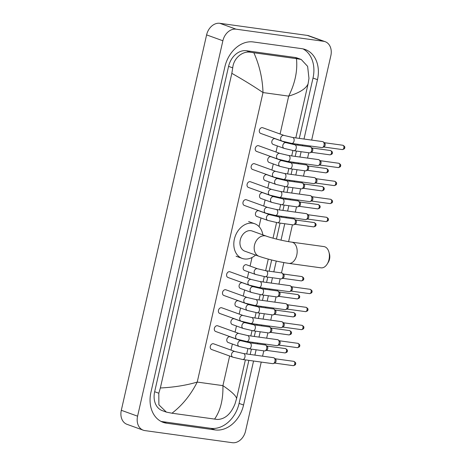 <?xml version="1.0" encoding="UTF-8"?>
<svg xmlns="http://www.w3.org/2000/svg" width="466" height="466" viewBox="0 0 466 466"><rect width="100%" height="100%" fill="white"/><g stroke="black" fill="none" stroke-linecap="round" stroke-linejoin="round"><path stroke-width="0.7" d="M261.234 362.076L245.547 431.114A13.403 10.24 -70.1 0 1 232.359 442.7L144.868 430.59A13.403 10.24 -70.1 0 1 143.266 430.2L126.991 424.322A13.403 10.24 -70.1 0 1 121.311 410.296L206.601 34.886A13.403 10.24 -70.1 0 1 219.789 23.3L307.286 35.41A13.403 10.24 -70.1 0 1 308.882 35.8L325.157 41.678A13.403 10.24 -70.1 0 1 330.843 55.704L311.667 140.091M143.266 430.2A13.403 10.24 -70.1 0 1 137.587 416.173L222.876 40.763A13.403 10.24 -70.1 0 1 236.064 29.177L323.561 41.288A13.403 10.24 -70.1 0 1 325.157 41.678M310.327 145.998L310.129 146.866M308.789 152.772L307.577 158.102M306.238 164.003L306.04 164.871M304.7 170.777L303.488 176.107M302.143 182.008L301.945 182.882M300.605 188.782L299.393 194.112M298.054 200.019L297.856 200.887M296.516 206.787L295.304 212.117M293.964 218.024L293.766 218.892M292.427 224.798L288.594 241.644M283.841 262.585L281.493 272.913M280.153 278.819L278.942 284.149M277.596 290.05L277.404 290.918M276.058 296.825L274.847 302.154M273.507 308.055L273.309 308.929M271.969 314.83L270.758 320.159M269.418 326.066L269.22 326.934M267.88 332.835L266.668 338.17M265.323 344.071L265.131 344.939M263.785 350.846L262.574 356.175M303.995 139.031L317.48 79.669A28.816 22.013 109.9 0 0 305.265 49.518A28.816 22.013 109.9 0 0 301.828 48.674L253.219 41.946A28.816 22.013 109.9 0 0 224.868 66.854L150.949 392.209A28.816 22.013 109.9 0 0 163.164 422.359A28.816 22.013 109.9 0 0 166.601 423.204L215.21 429.932A28.816 22.013 109.9 0 0 243.561 405.024L253.556 361.016M254.902 355.109L256.114 349.78M257.453 343.879L257.651 343.011M258.991 337.104L260.203 331.775M261.543 325.874L261.741 325M263.08 319.099L264.292 313.769M265.637 307.863L265.83 306.995M267.175 301.094L268.387 295.759M269.727 289.858L269.925 288.99M271.264 283.083L272.476 277.753M273.816 271.853L276.268 261.065M281.021 240.147L284.749 223.732M286.089 217.832L286.287 216.964M287.627 211.057L288.838 205.727M290.178 199.827L290.376 198.953M291.722 193.052L292.933 187.722M294.273 181.816L294.471 180.948M295.811 175.047L297.023 169.711M298.362 163.811L298.56 162.943M299.9 157.036L301.112 151.706M302.451 145.806L302.65 144.932M160.98 421.392A28.816 22.013 109.9 0 0 162.121 421.59L210.731 428.318A28.816 22.013 109.9 0 0 239.087 403.41L248.861 360.364M299.3 138.379L313.006 78.055A28.816 22.013 109.9 0 0 302.97 48.866M250.207 354.463L251.419 349.133M252.758 343.226L252.956 342.359M254.296 336.458L255.508 331.122M256.848 325.221L257.046 324.353M258.385 318.447L259.597 313.117M260.943 307.216L261.135 306.348M262.48 300.442L263.692 295.112M265.032 289.205L265.23 288.338M266.569 282.437L267.781 277.107M269.121 271.2L271.666 259.987M276.42 239.07L280.054 223.086M281.394 217.179L281.592 216.311M282.932 210.411L284.144 205.075M285.483 199.174L285.681 198.306M287.027 192.4L288.238 187.07M289.578 181.169L289.776 180.301M291.116 174.395L292.328 169.065M293.667 163.158L293.865 162.29M295.205 156.39L296.417 151.06M297.757 145.153L297.955 144.285M301.193 59.45L307.624 66.358L308.97 78.416L308.073 83.892C305.958 88.726 299.498 92.798 288.693 96.118C295.118 83.152 297.71 70.663 296.458 58.658L301.193 59.45L297.145 57.988A18.098 13.823 109.9 0 0 294.99 57.458L246.38 50.73A18.098 13.823 109.9 0 0 228.579 66.37L154.66 391.725A18.098 13.823 109.9 0 0 162.331 410.657L166.374 412.119L158.889 404.826L158.807 393.222L160.351 387.98C173.958 387.298 186.249 385.33 197.229 382.073C190.67 394.993 182.253 405.373 171.966 413.22L166.374 412.119M308.073 83.892L295.805 137.895M294.465 143.802L294.267 144.664M292.928 150.559L291.716 155.906M290.376 161.807L290.178 162.675M288.838 168.57L287.627 173.911M286.281 179.818L286.089 180.68M284.749 186.575L283.532 191.916M282.192 197.823L281.994 198.685M280.654 204.58L279.443 209.927M278.103 215.828L277.905 216.696M276.565 222.585L273.024 238.19M268.265 259.119L265.632 270.711M264.292 276.606L263.08 281.953M261.735 287.854L261.543 288.722M260.203 294.617L258.985 299.958M257.646 305.865L257.448 306.727M256.108 312.622L254.896 317.963M253.556 323.87L253.358 324.732M252.019 330.627L250.807 335.974M249.461 341.875L249.269 342.743M247.929 348.632L246.712 353.979M245.372 359.88L236.588 398.535L235.05 403.777C230.932 413.989 225.049 419.219 217.389 419.464L171.966 413.22M296.458 58.658L253.859 52.763C259.486 65.322 262.533 78.591 263.005 92.559C254.139 86.519 243.747 80.117 231.835 73.343L160.351 387.98M231.835 73.343L232.726 67.867C233.571 58.151 242.565 50.689 250.673 52.279L253.859 52.763M214.564 419.115C220.453 410.709 223.237 399.548 222.917 385.632C231.614 391.609 236.169 395.908 236.588 398.535M328.909 252.013L329.462 253.993A7.374 4.695 97.9 0 1 329.52 259.183A7.374 4.695 97.9 0 1 328.326 262.212L327.254 263.966A10.724 6.833 -82.1 0 0 328.996 259.568A10.724 6.833 -82.1 0 0 328.909 252.013A10.724 6.833 -82.1 0 0 323.957 246.59L291.722 242.134A10.724 6.833 97.9 0 1 296.76 255.106A10.724 6.833 97.9 0 1 288.78 263.377L321.016 267.839A10.724 6.833 -82.1 0 0 327.254 263.966M291.722 242.134C284.58 241.202 271.591 238.103 266.336 236.134L252.094 230.996A10.724 8.19 109.9 0 0 250.819 230.682A10.724 8.19 109.9 0 0 240.485 239.116A10.724 8.19 109.9 0 0 244.813 251.168L259.055 256.306C268.16 259.387 278.074 261.741 288.78 263.377M255.584 255.053A18.43 14.079 -70.1 0 1 244.394 258.956A18.43 14.079 -70.1 0 1 242.198 258.414A18.43 14.079 -70.1 0 1 234.753 237.707A18.43 14.079 -70.1 0 1 252.514 223.202A18.43 14.079 -70.1 0 1 254.716 223.744A18.43 14.079 -70.1 0 1 262.865 234.881M291.786 143.429L281.988 141.105L260.669 133.404A3.017 2.301 -70.1 0 1 259.451 130.014A3.017 2.301 -70.1 0 1 262.358 127.643A3.017 2.301 -70.1 0 1 262.713 127.731L284.039 135.431L292.613 137.458A3.017 1.922 97.9 0 1 294.029 141.105A3.017 1.922 97.9 0 1 293.982 141.285A3.017 1.922 97.9 0 1 291.786 143.429L321.82 147.588A3.017 1.922 97.9 0 0 322.501 147.495A3.017 1.922 97.9 0 0 324.062 145.264A3.017 1.922 97.9 0 0 323.276 141.885A3.017 1.922 97.9 0 0 322.897 141.676A3.017 1.922 97.9 0 0 322.647 141.612L292.613 137.458M323.276 141.885L324.522 142.852A2.179 1.386 97.9 0 1 325.093 145.287A2.179 1.386 97.9 0 1 323.963 146.906L322.501 147.495M287.691 161.44L277.899 159.11L256.574 151.409A3.017 2.301 -70.1 0 1 255.356 148.025A3.017 2.301 -70.1 0 1 258.263 145.648A3.017 2.301 -70.1 0 1 258.624 145.736L279.944 153.436L288.518 155.463A3.017 1.922 97.9 0 1 289.939 159.11A3.017 1.922 97.9 0 1 289.893 159.296A3.017 1.922 97.9 0 1 287.691 161.44L317.73 165.593A3.017 1.922 97.9 0 0 318.412 165.5A3.017 1.922 97.9 0 0 319.973 163.269A3.017 1.922 97.9 0 0 319.187 159.89A3.017 1.922 97.9 0 0 318.808 159.681A3.017 1.922 97.9 0 0 318.558 159.617L288.518 155.463M319.187 159.89L320.433 160.857A2.179 1.386 97.9 0 1 320.998 163.298A2.179 1.386 97.9 0 1 319.868 164.912L318.412 165.5M283.602 179.445L273.804 177.115L252.485 169.42A3.017 2.301 -70.1 0 1 251.267 166.03A3.017 2.301 -70.1 0 1 254.174 163.659A3.017 2.301 -70.1 0 1 254.535 163.747L275.855 171.441L284.429 173.469A3.017 1.922 97.9 0 1 285.844 177.115A3.017 1.922 97.9 0 1 285.804 177.301A3.017 1.922 97.9 0 1 283.602 179.445L313.635 183.604A3.017 1.922 97.9 0 0 314.317 183.511A3.017 1.922 97.9 0 0 315.884 181.274A3.017 1.922 97.9 0 0 315.098 177.901A3.017 1.922 97.9 0 0 314.713 177.686A3.017 1.922 97.9 0 0 314.463 177.628L284.429 173.469M315.098 177.901L316.338 178.868A2.179 1.386 97.9 0 1 316.909 181.303A2.179 1.386 97.9 0 1 315.779 182.917L314.317 183.511M279.513 197.45L269.715 195.12L248.395 187.425A3.017 2.301 -70.1 0 1 247.178 184.035A3.017 2.301 -70.1 0 1 250.085 181.664A3.017 2.301 -70.1 0 1 250.44 181.752L271.765 189.452L280.34 191.474A3.017 1.922 97.9 0 1 281.755 195.126A3.017 1.922 97.9 0 1 281.709 195.306A3.017 1.922 97.9 0 1 279.513 197.45L309.546 201.609A3.017 1.922 97.9 0 0 310.228 201.516A3.017 1.922 97.9 0 0 311.789 199.279A3.017 1.922 97.9 0 0 311.003 195.906A3.017 1.922 97.9 0 0 310.624 195.697A3.017 1.922 97.9 0 0 310.373 195.633L280.34 191.474M311.003 195.906L312.249 196.873A2.179 1.386 97.9 0 1 312.82 199.308A2.179 1.386 97.9 0 1 311.69 200.922L310.228 201.516M275.418 215.455L265.626 213.131L244.3 205.43A3.017 2.301 -70.1 0 1 243.083 202.04A3.017 2.301 -70.1 0 1 245.99 199.669A3.017 2.301 -70.1 0 1 246.351 199.757L267.67 207.457L276.245 209.484A3.017 1.922 97.9 0 1 277.666 213.131A3.017 1.922 97.9 0 1 277.62 213.311A3.017 1.922 97.9 0 1 275.418 215.455L305.457 219.614A3.017 1.922 97.9 0 0 306.139 219.521A3.017 1.922 97.9 0 0 307.7 217.29A3.017 1.922 97.9 0 0 306.913 213.911A3.017 1.922 97.9 0 0 306.535 213.702A3.017 1.922 97.9 0 0 306.284 213.638L276.245 209.484M306.913 213.911L308.16 214.878A2.179 1.386 97.9 0 1 308.725 217.319A2.179 1.386 97.9 0 1 307.595 218.933L306.139 219.521M259.055 287.487L249.258 285.157L227.938 277.456A3.017 2.301 -70.1 0 1 226.721 274.072A3.017 2.301 -70.1 0 1 229.627 271.695A3.017 2.301 -70.1 0 1 229.988 271.783L251.308 279.483L259.882 281.511A3.017 1.922 97.9 0 1 261.298 285.157A3.017 1.922 97.9 0 1 261.257 285.343A3.017 1.922 97.9 0 1 259.055 287.487L289.089 291.64A3.017 1.922 97.9 0 0 289.77 291.547A3.017 1.922 97.9 0 0 291.337 289.316A3.017 1.922 97.9 0 0 290.551 285.938A3.017 1.922 97.9 0 0 290.167 285.728A3.017 1.922 97.9 0 0 289.916 285.664L259.882 281.511M290.551 285.938L291.792 286.905A2.179 1.386 97.9 0 1 292.363 289.345A2.179 1.386 97.9 0 1 291.233 290.959L289.77 291.547M254.966 305.492L245.168 303.162L223.849 295.467A3.017 2.301 -70.1 0 1 222.631 292.077A3.017 2.301 -70.1 0 1 225.538 289.706A3.017 2.301 -70.1 0 1 225.894 289.794L247.219 297.489L255.793 299.516A3.017 1.922 97.9 0 1 257.209 303.168A3.017 1.922 97.9 0 1 257.162 303.349A3.017 1.922 97.9 0 1 254.966 305.492L285 309.651A3.017 1.922 97.9 0 0 285.681 309.558A3.017 1.922 97.9 0 0 287.242 307.321A3.017 1.922 97.9 0 0 286.456 303.948A3.017 1.922 97.9 0 0 286.077 303.733A3.017 1.922 97.9 0 0 285.827 303.675L255.793 299.516M286.456 303.948L287.703 304.915A2.179 1.386 97.9 0 1 288.273 307.35A2.179 1.386 97.9 0 1 287.143 308.964L285.681 309.558M250.871 323.497L241.079 321.173L219.76 313.472A3.017 2.301 -70.1 0 1 218.537 310.082A3.017 2.301 -70.1 0 1 221.443 307.711A3.017 2.301 -70.1 0 1 221.804 307.799L243.124 315.499L251.698 317.521A3.017 1.922 97.9 0 1 253.12 321.173A3.017 1.922 97.9 0 1 253.073 321.354A3.017 1.922 97.9 0 1 250.871 323.497L280.911 327.656A3.017 1.922 97.9 0 0 281.592 327.563A3.017 1.922 97.9 0 0 283.153 325.326A3.017 1.922 97.9 0 0 282.367 321.954A3.017 1.922 97.9 0 0 281.988 321.744A3.017 1.922 97.9 0 0 281.738 321.68L251.698 317.521M282.367 321.954L283.613 322.921A2.179 1.386 97.9 0 1 284.178 325.355A2.179 1.386 97.9 0 1 283.048 326.969L281.592 327.563M246.782 341.502L236.984 339.178L215.665 331.477A3.017 2.301 -70.1 0 1 214.447 328.087A3.017 2.301 -70.1 0 1 217.354 325.717A3.017 2.301 -70.1 0 1 217.715 325.804L239.035 333.505L247.609 335.532A3.017 1.922 97.9 0 1 249.025 339.178A3.017 1.922 97.9 0 1 248.984 339.359A3.017 1.922 97.9 0 1 246.782 341.502L276.816 345.661A3.017 1.922 97.9 0 0 277.497 345.568A3.017 1.922 97.9 0 0 279.064 343.337A3.017 1.922 97.9 0 0 278.278 339.959A3.017 1.922 97.9 0 0 277.899 339.749A3.017 1.922 97.9 0 0 277.643 339.685L247.609 335.532M278.278 339.959L279.518 340.926A2.179 1.386 97.9 0 1 280.089 343.366A2.179 1.386 97.9 0 1 278.959 344.98L277.497 345.568M242.693 359.513L232.895 357.183L211.576 349.488A3.017 2.301 -70.1 0 1 210.358 346.098A3.017 2.301 -70.1 0 1 213.265 343.722A3.017 2.301 -70.1 0 1 213.626 343.815L234.946 351.51L243.52 353.537A3.017 1.922 97.9 0 1 244.935 357.183A3.017 1.922 97.9 0 1 244.889 357.37A3.017 1.922 97.9 0 1 242.693 359.513L272.726 363.666A3.017 1.922 97.9 0 0 273.408 363.579A3.017 1.922 97.9 0 0 274.969 361.342A3.017 1.922 97.9 0 0 274.183 357.97A3.017 1.922 97.9 0 0 273.804 357.754A3.017 1.922 97.9 0 0 273.554 357.696L243.52 353.537M274.183 357.97L275.429 358.937A2.179 1.386 97.9 0 1 276 361.371A2.179 1.386 97.9 0 1 274.87 362.985L273.408 363.579M284.138 148.386L273.152 144.419A3.017 2.301 -70.1 0 1 271.934 141.029A3.017 2.301 -70.1 0 1 274.841 138.658A3.017 2.301 -70.1 0 1 275.202 138.746L286.188 142.713L294.762 144.74A3.017 1.922 97.9 0 1 295.013 144.804A3.017 1.922 97.9 0 1 296.137 148.572A3.017 1.922 97.9 0 1 293.935 150.716L284.138 148.386A3.017 2.301 -70.1 0 1 282.821 145.415A3.017 2.301 -70.1 0 1 285.827 142.625A3.017 2.301 -70.1 0 1 286.188 142.713M294.762 144.74L310.269 146.883A3.017 1.922 97.9 0 1 310.519 146.947A3.017 1.922 97.9 0 1 310.898 147.157A3.017 1.922 97.9 0 1 311.754 150.134A3.017 1.922 97.9 0 1 310.123 152.766A3.017 1.922 97.9 0 1 309.441 152.86L293.935 150.716M310.898 147.157L312.144 148.124A2.179 1.386 97.9 0 1 312.709 150.565A2.179 1.386 97.9 0 1 311.579 152.178L310.123 152.766M280.049 166.391L269.063 162.424A3.017 2.301 -70.1 0 1 267.845 159.04A3.017 2.301 -70.1 0 1 270.752 156.663A3.017 2.301 -70.1 0 1 271.113 156.751L282.099 160.718L290.673 162.745A3.017 1.922 97.9 0 1 290.924 162.809A3.017 1.922 97.9 0 1 292.042 166.578A3.017 1.922 97.9 0 1 289.846 168.721L280.049 166.391A3.017 2.301 -70.1 0 1 278.732 163.42A3.017 2.301 -70.1 0 1 281.738 160.63A3.017 2.301 -70.1 0 1 282.099 160.718M290.673 162.745L306.174 164.894A3.017 1.922 97.9 0 1 306.424 164.952A3.017 1.922 97.9 0 1 306.803 165.168A3.017 1.922 97.9 0 1 307.665 168.144A3.017 1.922 97.9 0 1 306.028 170.772A3.017 1.922 97.9 0 1 305.347 170.865L289.846 168.721M306.803 165.168L308.049 166.129A2.179 1.386 97.9 0 1 308.62 168.57A2.179 1.386 97.9 0 1 307.49 170.183L306.028 170.772M275.959 184.402L264.973 180.435A3.017 2.301 -70.1 0 1 263.756 177.045A3.017 2.301 -70.1 0 1 266.663 174.668A3.017 2.301 -70.1 0 1 267.018 174.762L278.004 178.728L286.578 180.75A3.017 1.922 97.9 0 1 286.829 180.814A3.017 1.922 97.9 0 1 287.953 184.583A3.017 1.922 97.9 0 1 285.751 186.726L275.959 184.402A3.017 2.301 -70.1 0 1 274.643 181.425A3.017 2.301 -70.1 0 1 277.649 178.635A3.017 2.301 -70.1 0 1 278.004 178.728M286.578 180.75L302.085 182.899A3.017 1.922 97.9 0 1 302.335 182.957A3.017 1.922 97.9 0 1 302.714 183.173A3.017 1.922 97.9 0 1 303.576 186.15A3.017 1.922 97.9 0 1 301.939 188.782A3.017 1.922 97.9 0 1 301.257 188.876L285.751 186.726M302.714 183.173L303.96 184.14A2.179 1.386 97.9 0 1 304.525 186.575A2.179 1.386 97.9 0 1 303.401 188.188L301.939 188.782M271.864 202.407L260.878 198.44A3.017 2.301 -70.1 0 1 259.661 195.05A3.017 2.301 -70.1 0 1 262.568 192.679A3.017 2.301 -70.1 0 1 262.929 192.767L273.915 196.734L282.489 198.761A3.017 1.922 97.9 0 1 282.74 198.819A3.017 1.922 97.9 0 1 283.864 202.588A3.017 1.922 97.9 0 1 281.662 204.731L271.864 202.407A3.017 2.301 -70.1 0 1 270.548 199.436A3.017 2.301 -70.1 0 1 273.554 196.646A3.017 2.301 -70.1 0 1 273.915 196.734M282.489 198.761L297.995 200.904A3.017 1.922 97.9 0 1 298.246 200.968A3.017 1.922 97.9 0 1 298.624 201.178A3.017 1.922 97.9 0 1 299.481 204.155A3.017 1.922 97.9 0 1 297.85 206.787A3.017 1.922 97.9 0 1 297.168 206.881L281.662 204.731M298.624 201.178L299.871 202.145A2.179 1.386 97.9 0 1 300.436 204.58A2.179 1.386 97.9 0 1 299.306 206.193L297.85 206.787M267.775 220.412L256.789 216.445A3.017 2.301 -70.1 0 1 255.572 213.055A3.017 2.301 -70.1 0 1 258.479 210.684A3.017 2.301 -70.1 0 1 258.84 210.772L269.826 214.739L278.4 216.766A3.017 1.922 97.9 0 1 278.651 216.83A3.017 1.922 97.9 0 1 279.769 220.599A3.017 1.922 97.9 0 1 277.573 222.742L267.775 220.412A3.017 2.301 -70.1 0 1 266.459 217.441A3.017 2.301 -70.1 0 1 269.465 214.651A3.017 2.301 -70.1 0 1 269.826 214.739M278.4 216.766L293.9 218.909A3.017 1.922 97.9 0 1 294.151 218.973A3.017 1.922 97.9 0 1 294.535 219.183A3.017 1.922 97.9 0 1 295.392 222.16A3.017 1.922 97.9 0 1 293.755 224.793A3.017 1.922 97.9 0 1 293.073 224.886L277.573 222.742M294.535 219.183L295.776 220.15A2.179 1.386 97.9 0 1 296.347 222.591A2.179 1.386 97.9 0 1 295.217 224.204L293.755 224.793M255.502 274.433L244.516 270.466A3.017 2.301 -70.1 0 1 243.299 267.076A3.017 2.301 -70.1 0 1 246.205 264.705A3.017 2.301 -70.1 0 1 246.566 264.793L257.552 268.76L266.127 270.787A3.017 1.922 97.9 0 1 266.377 270.851A3.017 1.922 97.9 0 1 267.496 274.62A3.017 1.922 97.9 0 1 265.3 276.763L255.502 274.433A3.017 2.301 -70.1 0 1 254.186 271.462A3.017 2.301 -70.1 0 1 257.191 268.672A3.017 2.301 -70.1 0 1 257.552 268.76M266.127 270.787L281.627 272.93A3.017 1.922 97.9 0 1 281.878 272.994A3.017 1.922 97.9 0 1 282.262 273.204A3.017 1.922 97.9 0 1 283.118 276.181A3.017 1.922 97.9 0 1 281.481 278.814A3.017 1.922 97.9 0 1 280.8 278.907L265.3 276.763M282.262 273.204L283.503 274.171A2.179 1.386 97.9 0 1 284.074 276.612A2.179 1.386 97.9 0 1 282.944 278.225L281.481 278.814M251.413 292.438L240.427 288.471A3.017 2.301 -70.1 0 1 239.209 285.087A3.017 2.301 -70.1 0 1 242.116 282.711A3.017 2.301 -70.1 0 1 242.471 282.798L253.457 286.765L262.032 288.792A3.017 1.922 97.9 0 1 262.288 288.856A3.017 1.922 97.9 0 1 263.406 292.625A3.017 1.922 97.9 0 1 261.205 294.768L251.413 292.438A3.017 2.301 -70.1 0 1 250.096 289.468A3.017 2.301 -70.1 0 1 253.102 286.677A3.017 2.301 -70.1 0 1 253.457 286.765M262.032 288.792L277.538 290.941A3.017 1.922 97.9 0 1 277.788 291A3.017 1.922 97.9 0 1 278.167 291.215A3.017 1.922 97.9 0 1 279.029 294.192A3.017 1.922 97.9 0 1 277.392 296.819A3.017 1.922 97.9 0 1 276.711 296.912L261.205 294.768M278.167 291.215L279.414 292.176A2.179 1.386 97.9 0 1 279.984 294.617A2.179 1.386 97.9 0 1 278.854 296.23L277.392 296.819M247.318 310.449L236.332 306.482A3.017 2.301 -70.1 0 1 235.114 303.092A3.017 2.301 -70.1 0 1 238.021 300.716A3.017 2.301 -70.1 0 1 238.382 300.809L249.368 304.776L257.943 306.797A3.017 1.922 97.9 0 1 258.193 306.861A3.017 1.922 97.9 0 1 259.317 310.63A3.017 1.922 97.9 0 1 257.115 312.773L247.318 310.449A3.017 2.301 -70.1 0 1 246.007 307.478A3.017 2.301 -70.1 0 1 249.007 304.682A3.017 2.301 -70.1 0 1 249.368 304.776M257.943 306.797L273.449 308.946A3.017 1.922 97.9 0 1 273.699 309.01A3.017 1.922 97.9 0 1 274.078 309.22A3.017 1.922 97.9 0 1 274.934 312.197A3.017 1.922 97.9 0 1 273.303 314.83A3.017 1.922 97.9 0 1 272.622 314.923L257.115 312.773M274.078 309.22L275.324 310.187A2.179 1.386 97.9 0 1 275.889 312.622A2.179 1.386 97.9 0 1 274.759 314.235L273.303 314.83M243.229 328.454L232.243 324.487A3.017 2.301 -70.1 0 1 231.025 321.097A3.017 2.301 -70.1 0 1 233.932 318.727A3.017 2.301 -70.1 0 1 234.293 318.814L245.279 322.781L253.854 324.808A3.017 1.922 97.9 0 1 254.104 324.866A3.017 1.922 97.9 0 1 255.222 328.635A3.017 1.922 97.9 0 1 253.026 330.784L243.229 328.454A3.017 2.301 -70.1 0 1 241.912 325.484A3.017 2.301 -70.1 0 1 244.918 322.693A3.017 2.301 -70.1 0 1 245.279 322.781M253.854 324.808L269.354 326.951A3.017 1.922 97.9 0 1 269.604 327.015A3.017 1.922 97.9 0 1 269.989 327.225A3.017 1.922 97.9 0 1 270.845 330.202A3.017 1.922 97.9 0 1 269.208 332.835A3.017 1.922 97.9 0 1 268.527 332.928L253.026 330.784M269.989 327.225L271.229 328.192A2.179 1.386 97.9 0 1 271.8 330.627A2.179 1.386 97.9 0 1 270.67 332.241L269.208 332.835M239.14 346.459L228.154 342.493A3.017 2.301 -70.1 0 1 226.936 339.102A3.017 2.301 -70.1 0 1 229.843 336.732A3.017 2.301 -70.1 0 1 230.198 336.819L241.184 340.786L249.759 342.813A3.017 1.922 97.9 0 1 250.015 342.877A3.017 1.922 97.9 0 1 251.133 346.646A3.017 1.922 97.9 0 1 248.931 348.789L239.14 346.459A3.017 2.301 -70.1 0 1 237.823 343.489A3.017 2.301 -70.1 0 1 240.829 340.698A3.017 2.301 -70.1 0 1 241.184 340.786M249.759 342.813L265.265 344.957A3.017 1.922 97.9 0 1 265.515 345.021A3.017 1.922 97.9 0 1 265.894 345.23A3.017 1.922 97.9 0 1 266.756 348.213A3.017 1.922 97.9 0 1 265.119 350.84A3.017 1.922 97.9 0 1 264.438 350.933L248.931 348.789M265.894 345.23L267.14 346.197A2.179 1.386 97.9 0 1 267.711 348.638A2.179 1.386 97.9 0 1 266.581 350.251L265.119 350.84M280.083 134.004L288.693 96.118L263.005 92.559L197.229 382.073L222.917 385.632L229.645 356.012M230.99 350.083L232.371 344.019M235.085 332.077L236.46 326.008M239.175 314.072L240.555 308.003M243.264 296.061L244.644 289.998M247.359 278.056L248.733 271.993M250.085 266.063L252.024 257.506M259.044 226.61L261.007 217.971M263.721 206.03L265.102 199.961M267.81 188.025L269.191 181.956M271.905 170.014L273.28 163.95M275.994 152.009L277.375 145.945M137.587 416.173L121.311 410.296M323.561 41.288L307.286 35.41M236.064 29.177L219.789 23.3M222.876 40.763L206.601 34.886M162.121 421.59L166.601 423.204M313.006 78.055L317.48 79.669M239.087 403.41L243.561 405.024M210.731 428.318L215.21 429.932M294.99 57.458L299.283 59.007M154.66 391.725L158.807 393.222M228.579 66.37L232.726 67.867M246.38 50.73L250.673 52.279M266.336 236.134A10.724 8.19 109.9 0 0 265.061 235.819A10.724 8.19 109.9 0 0 254.506 245.087A10.724 8.19 109.9 0 0 259.055 256.306M342.248 149.569C344.042 149.184 344.852 148.625 344.671 147.897C345.178 147.04 344.572 146.161 342.848 145.252A2.179 1.386 97.9 0 1 343.867 147.891A2.179 1.386 97.9 0 1 342.248 149.569L323.713 147.006M344.671 147.897L343.867 147.891M281.988 141.105A3.017 2.301 -70.1 0 1 280.672 138.134A3.017 2.301 -70.1 0 1 283.678 135.338A3.017 2.301 -70.1 0 1 284.039 135.431M338.159 167.574C339.953 167.189 340.757 166.63 340.582 165.902C341.089 165.051 340.477 164.172 338.753 163.263A2.179 1.386 97.9 0 1 339.778 165.896A2.179 1.386 97.9 0 1 338.159 167.574L319.624 165.011M340.582 165.902L339.778 165.896M277.899 159.11A3.017 2.301 -70.1 0 1 276.583 156.139A3.017 2.301 -70.1 0 1 279.588 153.349A3.017 2.301 -70.1 0 1 279.944 153.436M334.064 185.585C335.858 185.194 336.668 184.635 336.487 183.907C337 183.056 336.388 182.177 334.664 181.268A2.179 1.386 97.9 0 1 335.689 183.901A2.179 1.386 97.9 0 1 334.064 185.585L315.534 183.016M336.487 183.907L335.689 183.901M273.804 177.115A3.017 2.301 -70.1 0 1 272.488 174.144A3.017 2.301 -70.1 0 1 275.493 171.354A3.017 2.301 -70.1 0 1 275.855 171.441M329.975 203.59C331.769 203.199 332.578 202.646 332.398 201.912C332.905 201.062 332.299 200.182 330.575 199.273A2.179 1.386 97.9 0 1 331.594 201.912A2.179 1.386 97.9 0 1 329.975 203.59L311.439 201.027M332.398 201.912L331.594 201.912M269.715 195.12A3.017 2.301 -70.1 0 1 268.399 192.149A3.017 2.301 -70.1 0 1 271.404 189.359A3.017 2.301 -70.1 0 1 271.765 189.452M325.885 221.595C327.68 221.21 328.483 220.651 328.309 219.923C328.815 219.072 328.204 218.187 326.48 217.278A2.179 1.386 97.9 0 1 327.505 219.917A2.179 1.386 97.9 0 1 325.885 221.595L307.35 219.032M328.309 219.923L327.505 219.917M265.626 213.131A3.017 2.301 -70.1 0 1 264.309 210.16A3.017 2.301 -70.1 0 1 267.315 207.37A3.017 2.301 -70.1 0 1 267.67 207.457M309.517 293.621C311.311 293.236 312.121 292.677 311.94 291.949C312.453 291.099 311.841 290.219 310.117 289.31A2.179 1.386 97.9 0 1 311.142 291.943A2.179 1.386 97.9 0 1 309.517 293.621L290.988 291.058M311.94 291.949L311.142 291.943M249.258 285.157A3.017 2.301 -70.1 0 1 247.947 282.186A3.017 2.301 -70.1 0 1 250.947 279.396A3.017 2.301 -70.1 0 1 251.308 279.483M305.428 311.632C307.222 311.241 308.032 310.682 307.851 309.954C308.358 309.104 307.752 308.224 306.028 307.315A2.179 1.386 97.9 0 1 307.047 309.948A2.179 1.386 97.9 0 1 305.428 311.632L286.893 309.063M307.851 309.954L307.047 309.948M245.168 303.162A3.017 2.301 -70.1 0 1 243.852 300.191A3.017 2.301 -70.1 0 1 246.858 297.401A3.017 2.301 -70.1 0 1 247.219 297.489M301.339 329.637C303.133 329.252 303.937 328.693 303.762 327.959C304.269 327.109 303.657 326.229 301.933 325.32A2.179 1.386 97.9 0 1 302.958 327.959A2.179 1.386 97.9 0 1 301.339 329.637L282.804 327.074M303.762 327.959L302.958 327.959M241.079 321.173A3.017 2.301 -70.1 0 1 239.763 318.196A3.017 2.301 -70.1 0 1 242.769 315.406A3.017 2.301 -70.1 0 1 243.124 315.499M297.244 347.642C299.038 347.257 299.848 346.698 299.667 345.97C300.18 345.12 299.568 344.234 297.844 343.325A2.179 1.386 97.9 0 1 298.869 345.964A2.179 1.386 97.9 0 1 297.244 347.642L278.715 345.079M299.667 345.97L298.869 345.964M236.984 339.178A3.017 2.301 -70.1 0 1 235.674 336.207A3.017 2.301 -70.1 0 1 238.674 333.417A3.017 2.301 -70.1 0 1 239.035 333.505M293.155 365.653C294.949 365.262 295.759 364.703 295.578 363.975C296.085 363.125 295.479 362.245 293.755 361.336A2.179 1.386 97.9 0 1 294.774 363.969A2.179 1.386 97.9 0 1 293.155 365.653L274.62 363.084M295.578 363.975L294.774 363.969M232.895 357.183A3.017 2.301 -70.1 0 1 231.579 354.212A3.017 2.301 -70.1 0 1 234.584 351.422A3.017 2.301 -70.1 0 1 234.946 351.51M329.87 154.84C331.664 154.456 332.468 153.897 332.293 153.168C332.8 152.312 332.188 151.433 330.464 150.524A2.179 1.386 97.9 0 1 331.489 153.163A2.179 1.386 97.9 0 1 329.87 154.84L311.335 152.277M332.293 153.168L331.489 153.163M325.775 172.845C327.569 172.461 328.379 171.902 328.198 171.173C328.705 170.323 328.099 169.443 326.375 168.535A2.179 1.386 97.9 0 1 327.4 171.168A2.179 1.386 97.9 0 1 325.775 172.845L307.24 170.282M328.198 171.173L327.4 171.168M321.686 190.856C323.48 190.466 324.289 189.907 324.109 189.179C324.616 188.328 324.01 187.449 322.286 186.54A2.179 1.386 97.9 0 1 323.305 189.173A2.179 1.386 97.9 0 1 321.686 190.856L303.15 188.287M324.109 189.179L323.305 189.173M317.596 208.861C319.391 208.477 320.194 207.918 320.02 207.184C320.526 206.333 319.915 205.454 318.191 204.545A2.179 1.386 97.9 0 1 319.216 207.184A2.179 1.386 97.9 0 1 317.596 208.861L299.061 206.298M320.02 207.184L319.216 207.184M313.502 226.866C315.296 226.482 316.105 225.923 315.925 225.195C316.431 224.344 315.826 223.459 314.101 222.556A2.179 1.386 97.9 0 1 315.127 225.189A2.179 1.386 97.9 0 1 313.502 226.866L294.966 224.303M315.925 225.195L315.127 225.189M301.228 280.887C303.022 280.503 303.832 279.944 303.651 279.216C304.164 278.359 303.552 277.48 301.828 276.571A2.179 1.386 97.9 0 1 302.853 279.21A2.179 1.386 97.9 0 1 301.228 280.887L282.699 278.324M303.651 279.216L302.853 279.21M297.139 298.892C298.933 298.508 299.743 297.949 299.562 297.221C300.069 296.37 299.463 295.491 297.739 294.582A2.179 1.386 97.9 0 1 298.758 297.215A2.179 1.386 97.9 0 1 297.139 298.892L278.604 296.329M299.562 297.221L298.758 297.215M293.05 316.903C294.844 316.513 295.648 315.954 295.473 315.226C295.98 314.375 295.368 313.496 293.644 312.587A2.179 1.386 97.9 0 1 294.669 315.22A2.179 1.386 97.9 0 1 293.05 316.903L274.515 314.334M295.473 315.226L294.669 315.22M288.955 334.908C290.749 334.524 291.559 333.965 291.378 333.231C291.891 332.38 291.279 331.501 289.555 330.592A2.179 1.386 97.9 0 1 290.58 333.231A2.179 1.386 97.9 0 1 288.955 334.908L270.426 332.345M291.378 333.231L290.58 333.231M284.866 352.913C286.66 352.529 287.47 351.97 287.289 351.242C287.796 350.391 287.19 349.512 285.466 348.603A2.179 1.386 97.9 0 1 286.485 351.236A2.179 1.386 97.9 0 1 284.866 352.913L266.331 350.35M287.289 351.242L286.485 351.236M242.198 258.414L236.093 256.213M254.716 223.744L248.611 221.542M342.848 145.252L324.313 142.689M338.753 163.263L320.218 160.694M334.664 181.268L316.129 178.705M330.575 199.273L312.039 196.71M326.48 217.278L307.944 214.715M310.117 289.31L291.582 286.741M306.028 307.315L287.493 304.752M301.933 325.32L283.398 322.757M297.844 343.325L279.309 340.762M293.755 361.336L275.22 358.768M330.464 150.524L311.929 147.961M326.375 168.535L307.84 165.966M322.286 186.54L303.75 183.977M318.191 204.545L299.655 201.982M314.101 222.556L295.566 219.987M301.828 276.571L283.293 274.008M297.739 294.582L279.204 292.013M293.644 312.587L275.109 310.024M289.555 330.592L271.02 328.029M285.466 348.603L266.931 346.034"/></g></svg>
